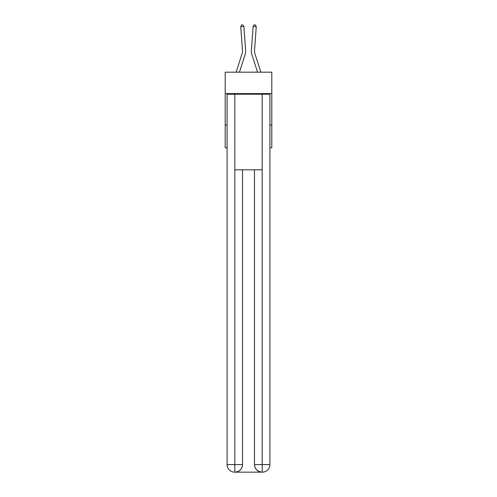 <?xml version="1.0" encoding="UTF-8"?>
<svg xmlns="http://www.w3.org/2000/svg" width="497" height="497" viewBox="0 0 497 497"><rect width="100%" height="100%" fill="white"/><g stroke="black" fill="none" stroke-linecap="round" stroke-linejoin="round"><path stroke-width="0.75" d="M271.803 93.591L271.803 72.177L225.197 72.177L225.197 93.591L271.803 93.591L271.803 147.758L269.914 147.758M227.086 125.082L225.197 125.082L225.197 93.591M271.803 125.082L269.914 125.082M225.197 125.082L225.197 147.758L227.086 147.758M236.125 72.177L242.213 53.297A6.299 6.299 0 0 0 242.499 50.911L240.747 26.645L243.884 26.416L245.642 50.682A9.449 9.449 0 0 1 245.207 54.26L239.436 72.177M260.875 72.177L254.787 53.297A6.299 6.299 0 0 1 254.501 50.911L256.253 26.645L253.116 26.416L251.358 50.682A9.449 9.449 0 0 0 251.793 54.26L257.564 72.177M234.64 472.15A7.561 7.561 0 0 1 227.086 464.589L242.517 464.589L242.517 169.806L242.517 464.589A7.561 7.561 0 0 1 234.957 472.15L234.64 472.15A7.561 7.561 0 0 1 227.086 464.589L227.086 94.219L234.832 94.219L234.832 169.806L262.167 169.806L262.167 94.219L234.832 94.219M262.167 94.219L269.914 94.219L269.914 464.589A7.561 7.561 0 0 1 262.36 472.15L262.043 472.15A7.561 7.561 0 0 1 254.483 464.589L254.483 169.806L254.483 464.589C254.868 469.044 257.39 471.566 262.043 472.15L234.957 472.15C239.629 471.659 242.151 469.143 242.517 464.589M254.483 464.589L262.167 464.589L262.23 472.15M234.832 169.806L234.832 472.15M254.787 53.297A6.299 6.299 0 0 1 254.501 50.911A6.299 6.299 0 0 0 254.787 53.297A6.299 6.299 0 0 1 254.501 50.911A6.299 6.299 0 0 0 254.787 53.297A6.299 6.299 0 0 1 254.501 50.911A6.299 6.299 0 0 0 254.787 53.297A6.299 6.299 0 0 1 254.501 50.911A6.299 6.299 0 0 0 254.787 53.297A6.299 6.299 0 0 1 254.501 50.911A6.299 6.299 0 0 0 254.787 53.297A6.299 6.299 0 0 1 254.501 50.911A6.299 6.299 0 0 0 254.787 53.297A6.299 6.299 0 0 1 254.501 50.911A6.299 6.299 0 0 0 254.787 53.297A6.299 6.299 0 0 1 254.501 50.911A6.299 6.299 0 0 0 254.787 53.297A6.299 6.299 0 0 1 254.501 50.911A6.299 6.299 0 0 0 254.787 53.297A6.299 6.299 0 0 1 254.501 50.911A6.299 6.299 0 0 0 254.787 53.297A6.299 6.299 0 0 1 254.501 50.911A6.299 6.299 0 0 0 254.787 53.297A6.299 6.299 0 0 1 254.501 50.911A6.299 6.299 0 0 0 254.787 53.297A6.299 6.299 0 0 1 254.501 50.911A6.299 6.299 0 0 0 254.787 53.297M253.116 26.416L251.358 50.682L253.116 26.416L251.358 50.682L253.116 26.416L251.358 50.682L253.116 26.416L251.358 50.682L253.116 26.416L251.358 50.682L253.116 26.416L251.358 50.682L253.116 26.416L251.358 50.682L253.116 26.416L251.358 50.682L253.116 26.416L251.358 50.682L253.116 26.416L251.358 50.682L253.116 26.416L251.358 50.682L253.116 26.416L251.358 50.682L253.116 26.416L251.358 50.682L253.116 26.416L254.172 24.85L255.433 24.943L256.253 26.645M242.213 53.297A6.299 6.299 0 0 0 242.499 50.911A6.299 6.299 0 0 1 242.213 53.297A6.299 6.299 0 0 0 242.499 50.911A6.299 6.299 0 0 1 242.213 53.297A6.299 6.299 0 0 0 242.499 50.911A6.299 6.299 0 0 1 242.213 53.297M240.747 26.645L241.567 24.943L242.828 24.85L243.884 26.416M262.167 169.806L262.167 464.589L269.914 464.589"/></g></svg>
